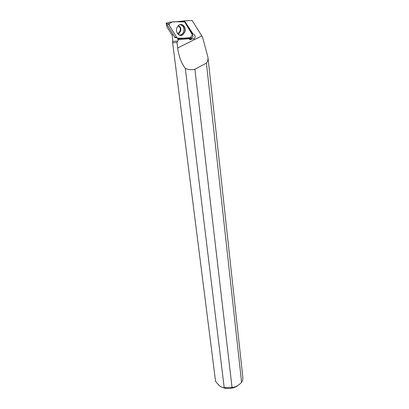 <?xml version="1.0" encoding="UTF-8"?>
<svg xmlns="http://www.w3.org/2000/svg" width="409" height="409" viewBox="0 0 409 409"><rect width="100%" height="100%" fill="white"/><g stroke="black" fill="none" stroke-linecap="round" stroke-linejoin="round"><path stroke-width="0.61" d="M177.399 33.4L178.81 32.884C181.11 30.092 180.885 27.725 178.13 25.782M177.209 38.078L178.16 38.604L192.01 37.516C192.879 37.071 193.114 36.335 192.711 35.307L184.587 21.866L183.646 21.314L169.577 22.152L168.733 22.664L168.692 24.474L177.209 38.078L174.531 36.733L166.069 23.165M176.908 27.72C175.062 32.035 179.076 37.091 182.557 34.949L184.837 32.209C186.939 27.398 181.749 22.096 178.283 25.629L176.908 27.72M166.77 24.387L166.555 24.044M166.647 24.397L166.831 26.718L172.097 35.092L172.756 39.862L172.598 41.406L177.813 41.115L178.467 39.509L177.588 39.371L187.93 38.62L187.47 37.884M175.778 37.357L174.612 37.444L174.51 36.703M178.467 39.509L188.886 38.753C189.669 39.642 190.528 39.811 191.453 39.254L191.923 38.824L187.675 38.211M218.575 384.93L215.569 381.367L172.644 42.776L176.974 42.485L177.659 48.006L201.785 35.92L192.112 20.45L184.413 20.905L184.019 21.37L184.75 21.334L193.074 34.024L192.353 33.932L184.75 21.334M218.559 384.92C220.63 386.883 222.506 387.783 224.188 387.63L185.328 68.472C181.356 63.216 178.799 56.396 177.659 48.006M177.813 41.115L176.974 42.485M191.923 38.824L194.111 38.962C195.543 37.321 195.451 35.752 193.846 34.254L193.074 34.024M201.785 35.92L202.527 37.071L207.941 57.25C208.232 59.484 207.721 61.432 206.407 63.098L194.894 69.254C191.53 70.021 188.339 69.76 185.328 68.472M207.956 57.429L242.931 378.11L242.44 380.917L241.586 382.308L206.407 63.098M172.644 42.776L172.598 41.406M194.894 69.254L232.031 387.435L224.188 387.63M238.304 385.206C234.863 387.896 230.594 388.944 225.497 388.351L221.811 387.195M232.031 387.435C235.42 387.246 238.605 385.534 241.586 382.308M177.746 38.543L177.588 39.371M191.903 33.967L192.353 33.932M177.23 38.109L176.437 37.689M188.886 38.753L187.93 38.62M174.612 37.444L176.407 37.694M190.251 37.669L189.367 38.472M176.483 21.743L184.413 20.905M177.209 38.073C181.545 38.349 185.926 38.211 190.343 37.659L192.45 34.872L184.592 21.866L175.727 21.784C172.24 21.483 169.986 22.531 168.973 24.923L177.209 38.073M168.692 24.474L166.044 23.226M180.451 24.55C183.707 25.542 184.858 28.047 183.902 32.055L181.673 34.729L179.418 35.148M179.091 34.995C181.146 35.261 182.68 34.259 183.692 31.999C184.628 27.924 183.426 25.465 180.098 24.617M178.176 25.736C180.492 26.508 181.31 28.328 180.614 31.196L179.3 32.95L177.434 33.456M191.744 39.008L187.828 38.466M171.974 34.903L173.319 34.806M166.044 23.18L168.733 22.664M179.29 35.092L181.673 34.729L182.557 34.949M178.81 32.884L179.3 32.95C179.219 33.763 178.769 34.157 177.956 34.126M166.744 26.12L166.458 23.886M191.438 39.254L189.03 38.916M194.111 38.962L189.597 38.339"/></g></svg>

